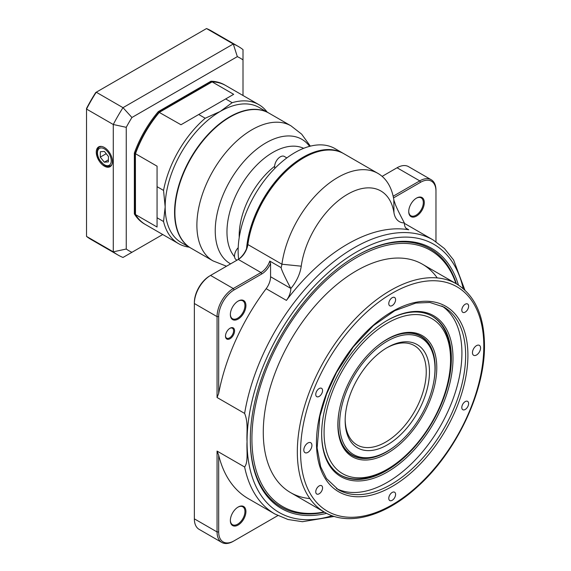 <?xml version="1.0" encoding="UTF-8"?>
<svg xmlns="http://www.w3.org/2000/svg" width="571" height="571" viewBox="0 0 571 571"><rect width="100%" height="100%" fill="white"/><g stroke="black" fill="none" stroke-linecap="round" stroke-linejoin="round"><path stroke-width="0.86" d="M230.363 520.245A10.321 5.96 120 0 0 232.49 524.692A10.321 5.96 120 0 0 237.65 524.185A10.321 5.96 120 0 0 244.395 515.085A10.321 5.96 120 0 0 242.811 506.82A10.321 5.96 120 0 0 237.893 507.198M238.136 525.027A11.006 6.352 -60 0 1 230.356 520.531A11.006 6.352 -60 0 1 238.136 507.048A11.006 6.352 -60 0 1 245.923 511.545A11.006 6.352 -60 0 1 238.136 525.027M230.363 314.278A10.321 5.96 120 0 0 232.49 318.725A10.321 5.96 120 0 0 237.65 318.218A10.321 5.96 120 0 0 244.395 309.118A10.321 5.96 120 0 0 242.811 300.853A10.321 5.96 120 0 0 237.893 301.231M238.136 319.061A11.006 6.352 -60 0 1 230.356 314.564A11.006 6.352 -60 0 1 238.136 301.081A11.006 6.352 -60 0 1 245.923 305.578A11.006 6.352 -60 0 1 238.136 319.061M408.729 211.291A10.321 5.96 120 0 0 410.863 215.745A10.321 5.96 120 0 0 416.023 215.231A10.321 5.96 120 0 0 422.768 206.138A10.321 5.96 120 0 0 421.184 197.873A10.321 5.96 120 0 0 416.266 198.244M416.509 216.074A11.006 6.352 -60 0 1 408.729 211.584A11.006 6.352 -60 0 1 416.509 198.101A11.006 6.352 -60 0 1 424.296 202.591A11.006 6.352 -60 0 1 416.509 216.074M456.386 283.816A149.06 86.057 120 0 0 430.234 248.856A149.06 86.057 120 0 0 356.104 256.008A149.06 86.057 -60 0 1 369.187 249.448A149.06 86.057 -60 0 1 430.234 248.856A149.06 86.057 -60 0 1 456.386 283.816M250.298 439.263A149.06 86.057 120 0 0 281.175 507.034A149.06 86.057 120 0 0 324.528 512.208A149.06 86.057 -60 0 1 281.175 507.034A149.06 86.057 -60 0 1 250.298 439.263M326.633 513.358A150.209 86.721 -60 0 1 250.298 439.734A150.209 86.721 -60 0 1 356.511 255.772A150.209 86.721 -60 0 1 458.434 285.065M334.206 516.427L302.466 521.708L287.998 519.496L274.965 514.043L248.207 498.597A158.231 91.353 -60 0 1 218.679 455.166L218.679 531.951A21.784 12.576 120 0 0 234.089 540.844L233.275 541.315A22.933 13.24 -60 0 1 221.805 542.45A22.933 13.24 -60 0 1 217.059 531.951L217.059 451.083L244.624 466.992C248.506 462.089 246.465 449.834 247.057 441.604C246.465 432.697 248.506 422.804 244.624 413.411A158.231 91.353 -60 0 1 322.272 271.503A158.231 91.353 -60 0 1 433.196 239.977L444.438 248.542L453.581 259.962L464.88 290.089M393.947 212.662A66.507 38.393 120 0 0 347.596 194.261A66.507 38.393 120 0 0 301.238 266.186A27.522 15.888 -60 0 1 290.839 288.462A13.761 7.944 -60 0 1 286.428 300.396A158.231 91.353 -60 0 1 408.757 229.77A13.761 7.944 -60 0 1 407.202 229.207A13.761 7.944 -60 0 1 404.347 222.926A27.522 15.888 -60 0 1 393.947 212.662L393.812 199.614A13.761 7.944 120 0 0 394.618 202.098C395.103 204.625 398.344 211.555 404.332 222.897L404.347 222.926M290.839 288.462L290.825 288.434C284.829 277.092 281.596 270.154 281.11 267.628A13.761 7.944 120 0 0 281.917 264.216A80.261 46.337 -60 0 1 320.652 190.436A80.261 46.337 -60 0 1 377.995 173.434A80.261 46.337 -60 0 1 393.812 199.614M225.495 335.805A5.731 3.312 120 0 0 226.68 338.16A5.731 3.312 120 0 0 229.542 337.875A5.731 3.312 120 0 0 233.289 332.822A5.731 3.312 120 0 0 232.411 328.232A5.731 3.312 120 0 0 229.778 328.382M230.034 338.717A6.424 3.704 -60 0 1 225.488 336.098A6.424 3.704 -60 0 1 230.034 328.232A6.424 3.704 -60 0 1 234.574 330.852A6.424 3.704 -60 0 1 230.034 338.717M377.995 173.434L343.942 153.77A80.261 46.337 120 0 0 303.815 157.753A80.261 46.337 120 0 0 247.864 244.552A13.761 7.944 -60 0 1 238.278 259.434L210.571 275.429A22.933 13.24 120 0 0 194.354 303.515L194.354 518.846A22.933 13.24 120 0 0 199.108 529.346L221.805 542.45M393.155 196.231L419.756 180.871A22.933 13.24 -60 0 1 431.219 179.737A22.933 13.24 -60 0 1 435.966 190.236L435.966 191.171A21.784 12.576 120 0 0 420.563 182.277L393.505 197.901M431.219 179.737L408.515 166.632A22.933 13.24 120 0 0 397.052 167.767L382.135 176.382M218.679 393.405L217.059 397.495L217.059 316.627A22.933 13.24 -60 0 1 233.275 288.533L260.976 272.545A13.761 7.944 120 0 0 269.762 261.075L270.568 263.438A14.903 8.608 -60 0 1 261.789 273.944L234.089 289.94A21.784 12.576 120 0 0 218.679 316.627L218.679 393.405A158.231 91.353 -60 0 1 266.157 288.69A13.761 7.944 120 0 0 270.568 276.735L270.568 263.438M281.11 267.628L269.762 261.075M218.679 316.627L217.059 316.627L194.354 303.515L194.354 302.58A21.784 12.576 -60 0 1 209.764 275.9L210.571 275.429L233.275 288.533L234.089 289.94M237.479 259.898A14.903 8.608 120 0 0 247.857 243.781A79.119 45.68 -60 0 1 303.001 158.217L303.815 157.753M217.059 397.495L244.624 413.411M233.275 541.315L277.834 515.592M217.059 451.083L218.679 455.166M404.361 223.389A158.231 91.353 -60 0 1 406.438 224.531L433.196 239.977M435.966 241.69L435.966 191.171M238.278 259.434L260.976 272.545L261.789 273.944M321.651 433.646A91.731 52.96 120 0 0 340.644 475.172A91.731 52.96 120 0 0 432.375 422.212A91.731 52.96 120 0 0 432.375 316.291A91.731 52.96 120 0 0 386.917 320.602M321.651 434.117A92.873 53.624 -60 0 1 387.324 320.367A92.873 53.624 -60 0 1 452.996 358.288A92.873 53.624 -60 0 1 387.324 472.031A92.873 53.624 -60 0 1 321.651 434.117M303.815 450.034A5.731 3.312 120 0 0 305 452.66A5.731 3.312 120 0 0 310.731 449.348A5.731 3.312 120 0 0 310.731 442.725A5.731 3.312 120 0 0 306.313 444.267A5.731 3.312 120 0 0 303.815 450.034M472.453 352.671A5.731 3.312 120 0 0 473.644 355.29A5.731 3.312 120 0 0 479.376 351.986A5.731 3.312 120 0 0 479.376 345.362A5.731 3.312 120 0 0 474.958 346.897A5.731 3.312 120 0 0 472.453 352.671M315.756 491.817A4.818 2.784 120 0 0 316.755 494.022A4.818 2.784 120 0 0 321.573 491.246A4.818 2.784 120 0 0 321.573 485.685A4.818 2.784 120 0 0 317.861 486.97A4.818 2.784 120 0 0 315.756 491.817M315.756 394.454A4.818 2.784 120 0 0 316.755 396.659A4.818 2.784 120 0 0 321.573 393.876A4.818 2.784 120 0 0 321.573 388.316A4.818 2.784 120 0 0 317.861 389.608A4.818 2.784 120 0 0 315.756 394.454M388.78 303.608A4.818 2.784 120 0 0 389.779 305.813A4.818 2.784 120 0 0 394.597 303.037A4.818 2.784 120 0 0 394.597 297.477A4.818 2.784 120 0 0 390.885 298.761A4.818 2.784 120 0 0 388.78 303.608M461.803 310.132A4.818 2.784 120 0 0 462.803 312.337A4.818 2.784 120 0 0 467.62 309.561A4.818 2.784 120 0 0 467.62 303.993A4.818 2.784 120 0 0 463.909 305.285A4.818 2.784 120 0 0 461.803 310.132M461.803 407.501A4.818 2.784 120 0 0 462.803 409.707A4.818 2.784 120 0 0 467.62 406.923A4.818 2.784 120 0 0 467.62 401.363A4.818 2.784 120 0 0 463.909 402.655A4.818 2.784 120 0 0 461.803 407.501M388.78 498.34A4.818 2.784 120 0 0 389.779 500.546A4.818 2.784 120 0 0 394.597 497.769A4.818 2.784 120 0 0 394.597 492.209A4.818 2.784 120 0 0 390.885 493.494A4.818 2.784 120 0 0 388.78 498.34M441.911 305.992A105.485 60.904 -60 0 1 461.918 353.135A105.485 60.904 -60 0 1 417.094 457.992A105.485 60.904 -60 0 1 336.49 488.583M345.17 419.592A57.328 33.097 120 0 0 357.039 444.916A57.328 33.097 120 0 0 421.334 397.023A57.328 33.097 120 0 0 414.368 345.612A57.328 33.097 120 0 0 386.503 348.003M424.374 398.03A59.627 34.424 -60 0 1 376.946 449.377A59.627 34.424 -60 0 1 345.162 420.542A59.627 34.424 -60 0 1 387.324 347.518A59.627 34.424 -60 0 1 424.374 398.03M345.419 394.133A67.421 38.928 120 0 0 387.324 451.247A67.421 38.928 120 0 0 434.995 368.68A67.421 38.928 120 0 0 399.05 336.069A67.421 38.928 120 0 0 345.419 394.133M375.854 347.268A68.57 39.585 -60 0 1 420.798 336.355A68.57 39.585 -60 0 1 434.995 367.738L434.995 368.68M387.324 451.247L386.51 451.718A68.57 39.585 -60 0 1 352.228 455.116A68.57 39.585 -60 0 1 339.21 410.735M455.951 283.566A147.91 85.4 120 0 0 282.552 335.712A147.91 85.4 120 0 0 324.092 511.951M309.846 498.569A131.858 76.129 -60 0 1 263.274 432.247A131.858 76.129 -60 0 1 356.511 270.747A131.858 76.129 -60 0 1 368.445 264.744A131.858 76.129 -60 0 1 437.236 277.92M391.656 466.55A89.433 51.633 120 0 0 450.562 359.687A89.433 51.633 120 0 0 387.324 323.179A89.433 51.633 120 0 0 324.078 432.711A89.433 51.633 120 0 0 387.324 469.226A89.433 51.633 120 0 0 391.656 466.55M387.324 469.226L385.703 470.161A91.731 52.96 -60 0 1 340.245 474.936M431.969 316.063A91.731 52.96 -60 0 1 450.562 357.817L450.562 359.687M337.868 424.282A68.798 39.72 120 0 0 352.114 455.315A68.798 39.72 120 0 0 397.794 443.86M433.832 381.442A68.798 39.72 120 0 0 420.913 336.155A68.798 39.72 120 0 0 386.917 339.331M383.933 341.187A69.94 40.384 -60 0 1 387.324 339.095A69.94 40.384 -60 0 1 436.779 367.645A69.94 40.384 -60 0 1 387.324 453.31A69.94 40.384 -60 0 1 337.868 424.753A69.94 40.384 -60 0 1 383.933 341.187M237.029 260.155L236.173 259.662A8.03 4.632 -60 0 1 238.207 247.714M274.858 168.381A8.03 4.632 -60 0 1 275.579 162.485A8.03 4.632 -60 0 1 284.315 156.44L286.856 157.903M291.003 125.856L269.012 113.165A77.97 45.016 120 0 0 191.049 158.181A77.97 45.016 120 0 0 191.049 248.214L213.033 260.904A77.97 45.016 -60 0 1 196.888 225.21A77.97 45.016 -60 0 1 230.92 146.747A77.97 45.016 -60 0 1 291.003 125.856L301.659 134.156L310.353 146.155M246.551 248.663A80.261 46.337 -60 0 1 303.001 157.282A80.261 46.337 -60 0 1 343.135 153.306A80.261 46.337 -60 0 1 343.535 153.542M343.135 153.306L335.027 148.624A80.261 46.337 120 0 0 294.893 152.6A80.261 46.337 120 0 0 238.621 259.163M190.885 248.114A77.97 45.016 -60 0 1 190.721 248.021A77.97 45.016 -60 0 1 190.721 157.989A77.97 45.016 -60 0 1 268.691 112.972A77.97 45.016 -60 0 1 268.855 113.072M268.691 112.972L259.284 107.548A77.97 45.016 120 0 0 220.299 111.409A77.97 45.016 120 0 0 165.169 206.902A77.97 45.016 120 0 0 181.314 242.596L190.721 248.021M189.222 247.157A80.261 46.337 -60 0 1 178.552 243.646A80.261 46.337 -60 0 1 163.549 221.519L157.061 217.772L157.061 227.022L135.491 214.575L135.398 153.471A79.94 46.158 -60 0 1 159.145 112.337L212.112 81.874L233.675 94.322L225.666 98.947L232.147 102.694A80.261 46.337 -60 0 1 258.813 104.621A80.261 46.337 -60 0 1 267.192 112.109M258.813 104.621L225.895 85.621A80.261 46.337 120 0 0 212.112 81.874L159.416 112.294A80.261 46.337 120 0 0 135.491 153.727L157.061 166.182L157.061 186.667L163.549 190.414A80.261 46.337 -60 0 1 205.21 118.247L198.722 114.5L180.986 124.749L159.145 112.337M205.21 118.247L220.299 111.409L232.147 102.694M163.549 221.519L165.169 206.902L163.549 190.414M135.398 153.471L135.491 214.575A80.261 46.337 120 0 0 145.634 224.639L178.552 243.646M157.061 217.772L157.061 186.667M198.722 114.5L225.666 98.947M96.278 152.143A11.434 6.602 -120 0 0 101.345 163.734A11.434 6.602 -120 0 0 110.196 166.646A11.434 6.602 -120 0 0 110.075 153.513A11.434 6.602 -120 0 0 98.762 146.84A11.434 6.602 -120 0 0 96.278 152.143M86.521 108.469A119.246 68.848 -60 0 1 95.735 92.516L96.249 92.216L123.001 107.669L233.282 43.996L206.524 28.55L96.249 92.216A120.395 69.512 120 0 0 86.521 109.061L86.521 236.401L113.279 251.847L113.279 124.507L86.521 109.061L86.521 108.469M225.731 85.529A80.261 46.337 120 0 0 225.566 85.429A80.261 46.337 120 0 0 211.784 81.682L159.088 112.109A80.261 46.337 120 0 0 135.17 153.542L135.17 214.389A80.261 46.337 120 0 0 145.305 224.453A80.261 46.337 120 0 0 145.469 224.546M243.003 95.5L243.003 59.919A111.224 64.216 120 0 0 237.329 56.636L131.93 117.49A111.224 64.216 120 0 0 126.248 127.326L126.248 249.027A111.224 64.216 120 0 0 131.93 252.303L162.742 234.517M225.566 85.429L224.76 84.965A80.261 46.337 120 0 0 210.977 81.218L158.281 111.638A80.261 46.337 120 0 0 134.356 153.071L134.356 213.918A80.261 46.337 120 0 0 144.499 223.982L145.305 224.453M210.977 81.218L211.784 81.682M134.356 213.918L135.17 214.389M134.356 153.071L135.17 153.542M158.281 111.638L159.088 112.109M237.329 56.636L233.282 43.996A120.395 69.512 -60 0 1 238.335 46.465L211.584 31.02A120.395 69.512 120 0 0 206.524 28.55M238.335 46.465A120.395 69.512 -60 0 1 243.003 49.613L243.003 59.919M126.248 127.326L113.279 124.507A120.395 69.512 -60 0 1 123.001 107.669L131.93 117.49M86.521 236.401A120.395 69.512 120 0 0 91.189 239.549L117.947 254.994A120.395 69.512 -60 0 1 113.279 251.847L126.248 249.027M131.93 252.303L123.001 257.457A120.395 69.512 -60 0 1 117.947 254.994M100.332 151.736L100.282 157.118L104.315 162.193L108.39 161.886L108.433 156.504L104.407 151.436L100.332 151.736M106.206 153.699L100.282 157.118M108.411 159.83L104.315 162.193M463.209 288.605A154.791 89.369 120 0 0 344.22 259.919A154.791 89.369 120 0 0 247.057 441.604A154.791 89.369 120 0 0 332.086 515.72M247.857 243.781L247.864 244.552L281.917 264.216L301.238 266.186M420.563 182.277L419.756 180.871L397.052 167.767M270.568 276.735L290.825 288.434M194.354 518.846L217.059 531.951L218.679 531.951M274.965 514.043A158.231 91.353 -60 0 1 244.624 466.992M405.931 228.136L408.757 229.77M286.428 300.396L266.157 288.69M465.643 355.29A105.485 60.904 120 0 0 443.795 306.998L429.87 302.48L415.845 303.051L394.768 310.688L373.327 325.698L353.363 346.847L336.59 372.349L326.555 394.154L319.924 416.188L317.112 447.942L320.666 466.778L326.462 478.548L338.31 489.711A105.485 60.904 120 0 0 419.599 461.447A105.485 60.904 120 0 0 465.643 355.29M467.913 355.29A107.091 61.832 -60 0 1 354.327 496.599A107.091 61.832 -60 0 1 354.327 345.141A107.091 61.832 -60 0 1 467.913 355.29M483.808 346.112A129.567 74.808 120 0 0 346.376 333.842A129.567 74.808 120 0 0 346.376 517.076A129.567 74.808 120 0 0 483.808 346.112M324.635 512.266A131.858 76.129 -60 0 1 297.327 451.904A131.858 76.129 -60 0 1 354.884 319.203A131.858 76.129 -60 0 1 456.493 283.88C474.858 295.25 484.179 315.677 484.479 345.177C485.093 391.549 456.293 452.246 417.365 486.877C385.589 516.127 348.795 526.633 324.635 512.266L290.582 492.609M309.596 146.347A71.746 41.426 120 0 0 252.546 152.693A71.746 41.426 120 0 0 215.238 230.727A71.746 41.426 120 0 0 230.613 263.859M274.637 166.282A60.769 35.088 120 0 0 239.228 237.486M234.553 256.729A64.916 37.479 -60 0 1 226.965 231.919A64.916 37.479 -60 0 1 254.238 167.724A64.916 37.479 -60 0 1 303.658 148.324M101.381 146.412A10.892 6.288 60 0 1 101.388 146.412A10.892 6.288 60 0 0 99.725 146.911L100.653 146.376M111.88 164.591A10.892 6.288 60 0 1 110.617 165.776C105.771 167.175 106.349 165.718 104.257 165.09L99.333 159.78C95.371 153.292 97.819 146.961 99.725 146.911M100.967 147.925A9.743 5.624 -120 0 0 100.86 161.643A9.743 5.624 -120 0 0 111.252 160.865A9.743 5.624 -120 0 0 100.967 147.925M209.764 275.9L210.571 275.429M422.44 264.216L456.493 283.88M420.798 336.355L417.986 334.734M352.228 455.116L349.423 453.495M226.523 266.222L213.033 260.904M110.617 165.776L111.545 165.24"/></g></svg>
